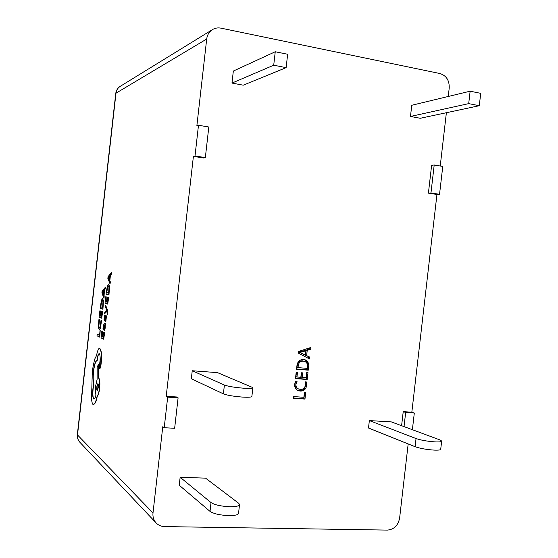 <?xml version="1.0" encoding="UTF-8"?>
<svg xmlns="http://www.w3.org/2000/svg" width="558" height="558" viewBox="0 0 558 558"><rect width="100%" height="100%" fill="white"/><g stroke="black" fill="none" stroke-linecap="round" stroke-linejoin="round"><path stroke-width="0.84" d="M104.604 313.777L106.92 310.987L107.136 314.44L107.645 314.579L107.792 313.568L107.541 310.088L105.588 305.156L105.399 306.788L106.697 310.039L104.806 312.02L104.604 313.777L106.983 311.176M104.451 323.11L103.16 326.018L102.979 329.192L104.081 324.679L104.137 330.664L104.632 330.085L105.476 323.633L104.248 323.096L105.685 323.654L105.295 325.223M104.339 330.685L105.225 328.076L105.204 325.181M103.3 329.346L104.081 324.714M104.681 332.449L104.165 332.282L103.579 337.457L102.686 337.004L103.404 332.512L102.895 332.345L102.379 336.851L101.542 336.425L102.302 331.598L101.793 331.438L101.061 337.89L103.69 339.243L104.681 332.449L104.165 332.282M102.393 336.767L101.744 336.439M103.586 337.374L102.888 337.018M99.254 329.492L100.426 328.313L101.507 320.697L100.984 320.543L100.161 326.89L99.289 327.762L98.675 326.109L99.457 319.804L98.912 319.636L98.334 327.197L99.115 329.45L100.224 328.299L101.507 320.697M99.289 327.762L98.871 326.123L99.457 319.804M152.997 512.969L162.769 426.73L164.212 427.728L174.647 428.279L178.1 397.819L176.593 396.975L166.214 396.306L193.403 156.373L195.007 155.982L198.488 125.264L196.862 125.815L206.697 39.025L115.987 93.186L77.506 434.947L152.997 512.969C152.627 516.903 153.68 520.244 156.163 522.986C158.409 525.287 161.178 526.487 164.484 526.585L387.398 530.1C394.053 529.465 398.126 525.462 399.619 518.096L408.177 443.931M178.1 397.819L167.679 397.143L164.212 427.728M167.679 397.143L166.214 396.306M97.19 334.214L97.008 335.797L99.743 337.123L100.203 330.427L99.436 335.351L97.19 334.214L99.443 335.274M102.665 311.566L102.17 311.427L101.584 316.505L100.719 316.149L101.423 311.741L100.928 311.601L100.426 316.023L99.61 315.682L100.349 310.952L99.861 310.813L99.136 317.153L101.696 318.234L102.665 311.566L102.17 311.427M100.433 315.961L99.812 315.702M101.591 316.449L100.921 316.163M102.735 309.195L103.307 300.811L102.553 298.614L101.43 300.169L100.154 308.211L102.93 309.216L103.509 300.832L102.595 298.621M103.969 298.37L104.381 290.021L105.246 288.96L105.448 287.189L102.107 291.13L101.912 292.831L103.969 298.37L104.172 296.591L103.593 295.168L104.186 290.007L105.043 288.939L105.246 287.168M104.423 320.878L105.825 316.895M104.618 319.155L105.03 315.193L104.499 315.047L104.039 319.685L104.367 320.885L105.364 318.737M105.155 318.716L105.727 316.791L105.309 321.303L105.86 321.471L106.404 316.365L106.027 315.165M108.691 297.33L108.175 297.212L107.582 302.387L106.676 302.08L107.087 297.484L106.369 301.976L105.511 301.683L106.271 296.856L105.762 296.737L105.023 303.196L107.708 304.131L108.691 297.33L108.175 297.212M106.376 301.927L105.72 301.697M107.589 302.338L106.878 302.101M108.761 294.91L109.34 286.394L108.545 284.217L107.366 285.863L106.062 294.08L108.963 294.931L109.542 286.414L108.636 284.224M110.024 283.876L110.435 282.083L109.821 280.681L110.428 275.415L111.328 274.285L111.53 272.471L108.057 276.67L107.854 278.4L110.024 283.876L110.226 282.062L109.619 280.66L110.219 275.394L111.119 274.264L111.328 272.45M99.924 368.712L100.796 366.48L101.403 361.172L101.493 352.489L99.798 348.115M94.072 399.096L93.89 398.998C92.872 397.575 92.621 394.157 93.13 388.745L93.925 384.281C93.095 381.484 92.984 377.152 93.577 371.293C94.476 364.514 95.683 360.9 97.204 360.454L97.287 359.75C97.769 356.116 98.417 354.086 99.24 353.653M93.507 404.801L95.676 402.52L97.378 396.054C98.327 395.217 99.073 392.686 99.617 388.466C100.133 382.879 99.854 379.426 98.787 378.101L98.675 364.534L97.19 366.648L97.099 379.447L95.718 385.669C95.306 389.777 95.39 392.881 95.955 394.98C95.334 397.68 94.658 399.054 93.939 399.103L93.688 398.984C92.67 397.568 92.419 394.15 92.928 388.731L93.723 384.267C92.893 381.47 92.781 377.138 93.374 371.279C94.274 364.5 95.481 360.887 97.001 360.44L97.085 359.736C97.601 355.871 98.292 353.842 99.157 353.632L99.296 353.681C100.084 354.49 100.321 356.925 100.001 360.984L99.457 365.539L99.715 368.699L100.593 366.466L101.291 352.468L99.722 348.094C98.543 348.241 97.476 350.71 96.527 355.516L94.581 359.38L92.314 370.638L91.547 398.761C91.791 401.913 92.307 403.859 93.088 404.599L93.507 404.801L95.474 402.506L97.169 396.04C98.124 395.204 98.871 392.679 99.408 388.452C99.924 382.865 99.645 379.412 98.585 378.08L98.466 364.52M198.488 125.264L208.811 127.001L205.344 157.6L203.691 157.984L193.403 156.373M401.6 425.705L403.225 411.644L411.832 412.202L436.949 194.477L428.411 193.138L431.62 165.314L434.201 164.994L430.971 192.956L428.411 193.138M120.249 86.33C117.682 87.997 116.183 90.368 115.757 93.444L115.987 93.186C116.392 90.194 117.815 87.906 120.249 86.33L212.459 29.609C215.081 28.04 217.934 27.558 221.01 28.158L440.018 73.551C446.386 75.63 449.455 80.457 449.225 88.011L448.248 96.471M446.379 112.723L440.234 166.012M212.459 29.609C209.173 31.736 207.255 34.875 206.697 39.025M306.705 372.556L307.988 372.66L307.2 379.496L295.468 378.617L296.214 372.06L297.512 372.158L296.954 376.999L300.825 377.292L301.348 372.772L302.631 372.87L302.115 377.389L306.119 377.689L306.705 372.556M298.572 351.442L310.869 347.467L310.653 349.336L307.228 350.34L306.628 355.613L309.767 357.113L309.55 358.975L298.377 353.158L298.572 351.442M192.238 370.742L191.331 378.743L223.395 393.857L224.4 385.034C228.18 386.394 234.472 387.44 243.281 388.173C249.593 388.563 252.795 388.368 252.879 387.601L217.543 372.639L192.238 370.742L224.4 385.034M211.022 502.577C214.691 504.899 220.94 506.287 229.77 506.734C236.118 506.783 239.382 506.015 239.556 504.439L238.698 503.274L205.546 478.143L180.15 477.271L179.244 485.251L210.024 511.379L211.022 502.577L180.15 477.271M410.472 116.455L411.762 105.267L470.136 91.198L480.717 93.339L479.287 105.713L420.251 118.282L410.472 116.455L468.699 103.628L470.136 91.198M231.975 83.079L243.239 85.186L286.128 67.651L287.649 54.259L275.254 51.748L233.335 71.054L231.975 83.079L273.72 65.209L286.128 67.651M391.339 421.897L369.354 420.579L368.503 428.014L415.103 446.707L416.045 438.553C420.997 440.22 427.33 441.329 435.038 441.887C439.571 442.089 441.783 441.803 441.671 441.015L439.662 439.83L391.339 421.897M304.424 392.462L305.707 392.553L304.961 399.075L293.215 398.286L293.41 396.571L303.873 397.282L304.424 392.462M308.665 366.704L308.274 370.17L296.535 369.25L296.947 365.63C297.581 361.57 299.744 359.491 303.447 359.415L304.808 359.659C307.73 360.866 309.02 363.209 308.665 366.704L307.632 366.383L307.242 369.835L308.274 370.17M305.031 381.846L306.314 381.937L306.663 385.501C305.944 389.31 303.789 391.165 300.197 391.067L298.237 390.656C295.614 389.456 294.429 387.28 294.694 384.12L295.503 381.142L297.086 381.254L295.984 384.197C295.803 386.548 296.689 388.152 298.663 389.01L300.295 389.351C303.085 389.484 304.787 388.096 305.4 385.173L305.031 381.846M430.971 192.956L439.544 194.296L442.759 166.437L434.201 164.994M439.544 194.296L436.949 194.477M404.034 426.612L405.666 412.481L414.308 413.039L411.832 412.202M414.308 413.039L412.383 429.709M275.254 51.748L273.72 65.209M479.287 105.713L468.699 103.628M239.515 504.802L238.559 513.193C238.378 514.832 235.113 515.641 228.759 515.62C219.929 515.194 213.679 513.779 210.024 511.379M416.045 438.553L369.354 420.579M441.636 441.301L440.729 449.148C440.841 449.971 438.623 450.292 434.089 450.104C426.375 449.567 420.048 448.437 415.103 446.707M252.858 387.775L251.881 396.368C251.784 397.198 248.582 397.435 242.27 397.073C233.46 396.361 227.169 395.287 223.395 393.857M304.647 392.476L303.936 398.677L304.961 399.075M303.936 398.677L293.257 397.959M309.76 347.829L309.62 349.057L310.653 349.336M309.62 349.057L306.196 350.054L307.228 350.34M306.196 350.054L305.596 355.32L306.628 355.613M305.596 355.32L309.767 357.113M308.727 356.813L308.539 358.452M299.276 352.3L305.393 355.076L305.882 350.808L299.904 352.475L305.393 355.076M305.882 350.808L304.849 350.522L298.893 352.147L299.904 352.475M299.688 352.461L300.706 352.754M298.893 352.147L299.911 352.433M299.737 352.021L300.755 352.307M307.242 369.835L296.563 368.998M304.284 359.526C306.865 360.887 307.988 363.167 307.632 366.383M304.535 361.361L302.262 360.817C299.374 360.733 297.693 362.268 297.233 365.42L297.016 367.304L298.028 367.631L307.186 368.357L307.388 366.55C307.688 363.942 306.74 362.212 304.535 361.361L303.287 361.131C300.392 361.047 298.711 362.581 298.244 365.741L298.028 367.631M297.233 365.42L298.244 365.741M302.262 360.817L303.287 361.131M306.928 372.577L306.175 379.14L307.2 379.496M306.175 379.14L295.496 378.338M296.465 372.074L295.949 376.643L296.954 376.999M301.585 372.786L301.097 377.034L302.115 377.389M305.393 381.867L305.631 385.132L306.663 385.501M305.631 385.132C304.912 388.933 302.764 390.781 299.186 390.684L300.197 391.067M299.186 390.684L297.742 390.447M295.893 381.17L294.98 383.827L295.984 384.197M294.98 383.827C294.791 386.171 295.684 387.775 297.651 388.633L298.663 389.01M405.666 412.481L403.225 411.644M205.344 157.6L195.007 155.982M99.54 337.109L100.001 330.406M100.719 316.149L101.423 311.741M99.61 315.682L100.349 310.952M101.696 318.234L102.463 311.545M100.628 306.733L102.616 307.479L102.972 301.885L102.372 300.302L101.493 301.404L100.628 306.733L102.623 307.423M102.393 300.309L101.689 301.425L100.831 306.754M103.356 294.568L103.83 290.411L102.33 292.134L103.356 294.568M103.795 290.711L102.532 292.155L103.397 294.192M102.686 337.004L103.404 332.512M101.542 336.425L102.302 331.598M103.69 339.243L104.472 332.429M104.095 328.516L104.318 329.053L104.792 327.518L104.52 324.875L104.423 328.997M104.534 324.882L104.304 328.529M105.657 321.457L105.901 315.158L104.562 318.695M104.353 318.674L105.03 315.193M107.436 314.566L107.331 310.067L105.588 305.156M106.676 302.08L107.394 297.588M105.511 301.683L106.271 296.856M107.708 304.131L108.489 297.309M106.557 292.559L108.636 293.18L108.991 287.496L108.357 285.933L107.443 287.105L106.557 292.559L108.643 293.138M108.405 285.947L107.645 287.126L106.759 292.58M109.368 280.067L109.856 275.826L108.294 277.633L109.368 280.067M109.821 276.147L108.496 277.689L109.41 279.704M98.285 387.698C98.494 385.313 98.354 383.953 97.873 383.618L96.855 386.624C96.639 388.954 96.771 390.314 97.259 390.698L98.285 387.698M97.964 383.66L97.057 386.638L97.378 390.677M77.506 434.947L77.339 434.612C77.074 437.556 77.925 440.109 79.878 442.271C78.029 440.234 77.241 437.793 77.506 434.947M115.757 93.444L77.339 434.612M79.878 442.271L156.163 522.986"/></g></svg>
